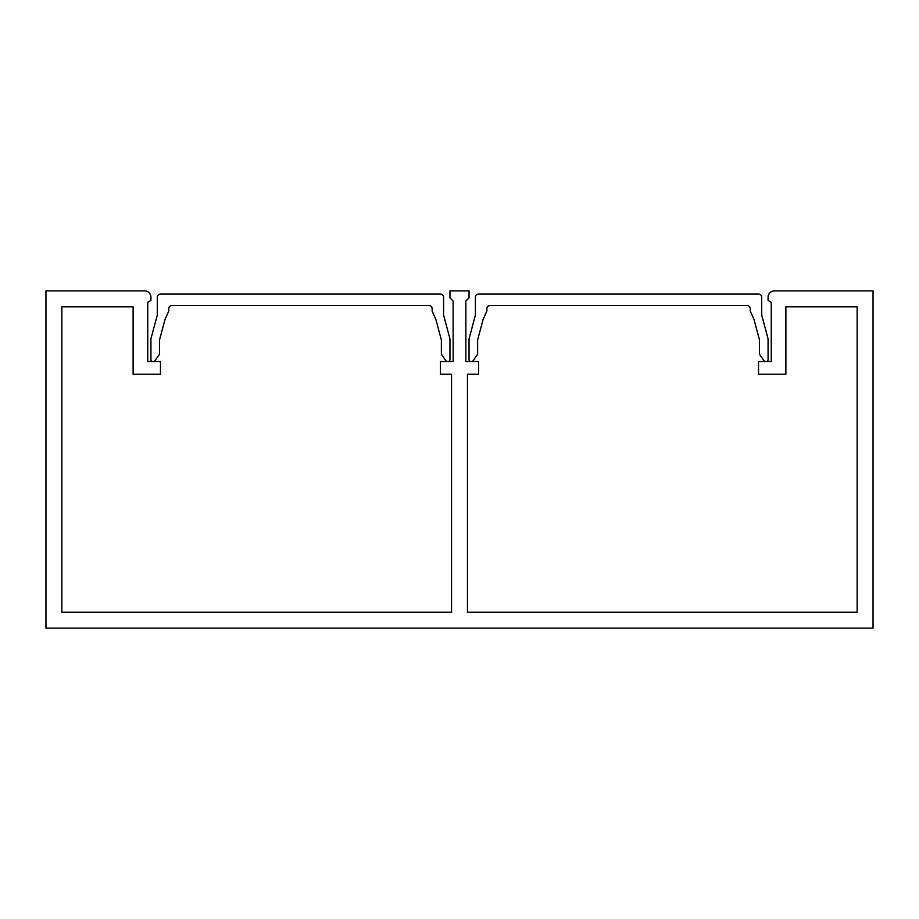 <?xml version="1.0" encoding="UTF-8"?>
<svg xmlns="http://www.w3.org/2000/svg" width="919" height="919" viewBox="0 0 919 919"><rect width="100%" height="100%" fill="white"/><g stroke="black" fill="none" stroke-linecap="round" stroke-linejoin="round"><path stroke-width="0.69" stroke-dasharray="4.59 3.45" d="M451.551 612.192L61.86 612.192L61.86 306.808L133.117 306.808L133.117 374.24L160.469 374.24L160.469 361.523L147.752 361.523L147.752 302.282L150.923 300.444L150.923 297.262A6.364 6.364 0 0 0 144.57 290.898L45.95 290.898L45.95 628.102L873.05 628.102L873.05 290.898L774.43 290.898A6.364 6.364 0 0 0 768.077 297.262L768.077 300.444L771.248 302.282L771.248 361.523L758.531 361.523L758.531 374.24L785.883 374.24L785.883 306.808L857.14 306.808L857.14 612.192L467.449 612.192L467.449 374.24L478.592 374.24L478.592 361.523L465.864 361.523L465.864 301.076L469.046 297.894L469.046 290.898L449.954 290.898L449.954 297.894L453.136 301.076L453.136 361.523L440.408 361.523L440.408 374.24L451.551 374.24L451.551 612.192M432.137 308.715L432.137 311.104L435.617 318.87A1.907 1.907 0 0 1 435.87 319.421L441.304 339.708A1.907 1.907 0 0 1 441.373 340.202L441.373 353.654A1.907 1.907 0 0 0 441.717 354.745L445.887 360.707A1.907 1.907 0 0 0 447.45 361.523L448.047 361.523A1.907 1.907 0 0 0 449.954 359.616L449.954 339.662A6.364 6.364 0 0 0 449.736 338.008L443.705 315.481A3.182 3.182 0 0 1 443.59 314.654L443.59 297.262A3.182 3.182 0 0 0 440.408 294.08L160.469 294.08A3.182 3.182 0 0 0 157.287 297.262L157.287 314.654A3.182 3.182 0 0 1 157.183 315.481L151.141 338.008A6.364 6.364 0 0 0 150.923 339.662L150.923 359.616A1.907 1.907 0 0 0 152.841 361.523L153.439 361.523A1.907 1.907 0 0 0 155.001 360.707L159.171 354.745A1.907 1.907 0 0 0 159.515 353.654L159.515 340.202A1.907 1.907 0 0 1 159.584 339.708L165.018 319.421A1.907 1.907 0 0 1 165.271 318.87L168.74 311.104L168.74 308.715A3.182 3.182 0 0 1 171.922 305.533L428.966 305.533A3.182 3.182 0 0 1 432.137 308.715M750.26 308.715L750.26 311.104L753.729 318.87A1.907 1.907 0 0 1 753.982 319.421L759.416 339.708A1.907 1.907 0 0 1 759.485 340.202L759.485 353.654A1.907 1.907 0 0 0 759.829 354.745L763.999 360.707A1.907 1.907 0 0 0 765.561 361.523L766.159 361.523A1.907 1.907 0 0 0 768.077 359.616L768.077 339.662A6.364 6.364 0 0 0 767.859 338.008L761.817 315.481A3.182 3.182 0 0 1 761.713 314.654L761.713 297.262A3.182 3.182 0 0 0 758.531 294.08L478.592 294.08A3.182 3.182 0 0 0 475.41 297.262L475.41 314.654A3.182 3.182 0 0 1 475.295 315.481L469.264 338.008A6.364 6.364 0 0 0 469.046 339.662L469.046 359.616A1.907 1.907 0 0 0 470.953 361.523L471.55 361.523A1.907 1.907 0 0 0 473.113 360.707L477.283 354.745A1.907 1.907 0 0 0 477.627 353.654L477.627 340.202A1.907 1.907 0 0 1 477.696 339.708L483.13 319.421A1.907 1.907 0 0 1 483.383 318.87L486.863 311.104L486.863 308.715A3.182 3.182 0 0 1 490.034 305.533L747.078 305.533A3.182 3.182 0 0 1 750.26 308.715"/><path stroke-width="1.38" d="M451.551 612.192L61.86 612.192L61.86 306.808L133.117 306.808L133.117 374.24L160.469 374.24L160.469 361.523L147.752 361.523L147.752 302.282L150.923 300.444L150.923 297.262A6.364 6.364 0 0 0 144.57 290.898L45.95 290.898L45.95 628.102L873.05 628.102L873.05 290.898L774.43 290.898A6.364 6.364 0 0 0 768.077 297.262L768.077 300.444L771.248 302.282L771.248 361.523L758.531 361.523L758.531 374.24L785.883 374.24L785.883 306.808L857.14 306.808L857.14 612.192L467.449 612.192L467.449 374.24L478.592 374.24L478.592 361.523L465.864 361.523L465.864 301.076L469.046 297.894L469.046 290.898L449.954 290.898L449.954 297.894L453.136 301.076L453.136 361.523L440.408 361.523L440.408 374.24L451.551 374.24L451.551 612.192M432.137 308.715L432.137 311.104L435.617 318.87A1.907 1.907 0 0 1 435.87 319.421L441.304 339.708A1.907 1.907 0 0 1 441.373 340.202L441.373 353.654A1.907 1.907 0 0 0 441.717 354.745L445.887 360.707A1.907 1.907 0 0 0 447.45 361.523L448.047 361.523A1.907 1.907 0 0 0 449.954 359.616L449.954 339.662A6.364 6.364 0 0 0 449.736 338.008L443.705 315.481A3.182 3.182 0 0 1 443.59 314.654L443.59 297.262A3.182 3.182 0 0 0 440.408 294.08L160.469 294.08A3.182 3.182 0 0 0 157.287 297.262L157.287 314.654A3.182 3.182 0 0 1 157.183 315.481L151.141 338.008A6.364 6.364 0 0 0 150.923 339.662L150.923 359.616A1.907 1.907 0 0 0 152.841 361.523L153.439 361.523A1.907 1.907 0 0 0 155.001 360.707L159.171 354.745A1.907 1.907 0 0 0 159.515 353.654L159.515 340.202A1.907 1.907 0 0 1 159.584 339.708L165.018 319.421A1.907 1.907 0 0 1 165.271 318.87L168.74 311.104L168.74 308.715A3.182 3.182 0 0 1 171.922 305.533L428.966 305.533A3.182 3.182 0 0 1 432.137 308.715M750.26 308.715L750.26 311.104L753.729 318.87A1.907 1.907 0 0 1 753.982 319.421L759.416 339.708A1.907 1.907 0 0 1 759.485 340.202L759.485 353.654A1.907 1.907 0 0 0 759.829 354.745L763.999 360.707A1.907 1.907 0 0 0 765.561 361.523L766.159 361.523A1.907 1.907 0 0 0 768.077 359.616L768.077 339.662A6.364 6.364 0 0 0 767.859 338.008L761.817 315.481A3.182 3.182 0 0 1 761.713 314.654L761.713 297.262A3.182 3.182 0 0 0 758.531 294.08L478.592 294.08A3.182 3.182 0 0 0 475.41 297.262L475.41 314.654A3.182 3.182 0 0 1 475.295 315.481L469.264 338.008A6.364 6.364 0 0 0 469.046 339.662L469.046 359.616A1.907 1.907 0 0 0 470.953 361.523L471.55 361.523A1.907 1.907 0 0 0 473.113 360.707L477.283 354.745A1.907 1.907 0 0 0 477.627 353.654L477.627 340.202A1.907 1.907 0 0 1 477.696 339.708L483.13 319.421A1.907 1.907 0 0 1 483.383 318.87L486.863 311.104L486.863 308.715A3.182 3.182 0 0 1 490.034 305.533L747.078 305.533A3.182 3.182 0 0 1 750.26 308.715"/></g></svg>
